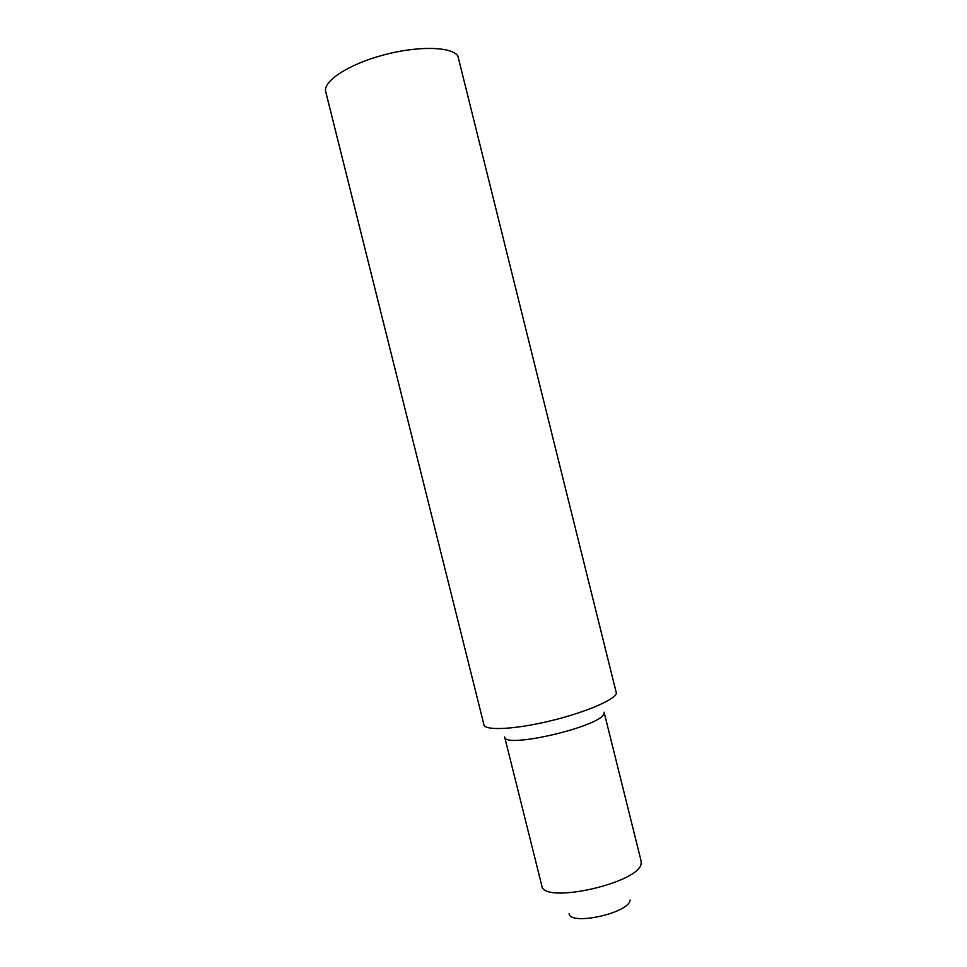 <?xml version="1.0" encoding="UTF-8"?>
<svg xmlns="http://www.w3.org/2000/svg" width="967" height="967" viewBox="0 0 967 967"><rect width="100%" height="100%" fill="white"/><g stroke="black" fill="none" stroke-linecap="round" stroke-linejoin="round"><path stroke-width="1.45" d="M457.862 55.893C451.42 46.452 417.248 45.715 382.642 55.216C347.975 64.596 322.712 81.458 325.746 91.744L483.959 724.815C484.999 730.798 513.997 729.529 548.736 721.285C583.476 713.114 614.069 700.253 616.45 693.424L457.862 55.893M603.904 713.658C601.462 726.362 504 749.159 504.641 736.963L541.762 885.591M641.073 860.823L641.145 863.277C640.42 882.871 542.874 904.774 541.798 885.724M630.121 900.047C629.251 913.029 570.373 926.072 569.08 913.622M604.073 712.171L641.109 860.968"/></g></svg>
